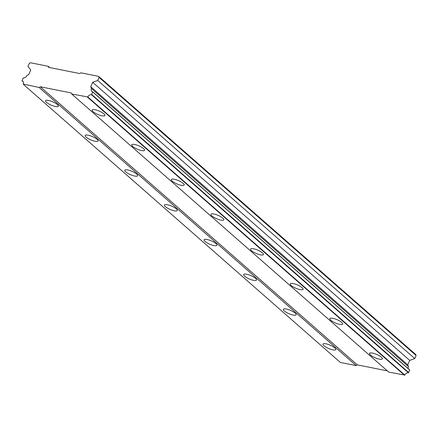 <?xml version="1.0" encoding="UTF-8"?>
<svg xmlns="http://www.w3.org/2000/svg" width="438" height="438" viewBox="0 0 438 438"><rect width="100%" height="100%" fill="white"/><g stroke="black" fill="none" stroke-linecap="round" stroke-linejoin="round"><path stroke-width="0.66" d="M370.477 355.026A6.97 1.829 -156.7 0 0 377.364 358.618A6.97 1.829 -156.7 0 0 382.308 358.87A6.97 1.829 -156.7 0 0 381.339 357.194A6.97 1.829 -156.7 0 0 374.452 353.608A6.97 1.829 -156.7 0 0 369.508 353.356A6.97 1.829 -156.7 0 0 370.477 355.026M93.086 111.685A6.97 1.829 -156.7 0 0 99.968 115.276A6.97 1.829 -156.7 0 0 104.917 115.528A6.97 1.829 -156.7 0 0 103.943 113.858A6.97 1.829 -156.7 0 0 97.061 110.266A6.97 1.829 -156.7 0 0 92.111 110.015A6.97 1.829 -156.7 0 0 93.086 111.685M132.714 146.451A6.97 1.829 -156.7 0 0 139.596 150.037A6.97 1.829 -156.7 0 0 144.545 150.289A6.97 1.829 -156.7 0 0 143.571 148.619A6.97 1.829 -156.7 0 0 136.689 145.027A6.97 1.829 -156.7 0 0 131.739 144.775A6.97 1.829 -156.7 0 0 132.714 146.451M172.337 181.212A6.97 1.829 -156.7 0 0 179.224 184.803A6.97 1.829 -156.7 0 0 184.174 185.055A6.97 1.829 -156.7 0 0 183.199 183.38A6.97 1.829 -156.7 0 0 176.317 179.794A6.97 1.829 -156.7 0 0 171.368 179.542A6.97 1.829 -156.7 0 0 172.337 181.212M211.965 215.978A6.97 1.829 -156.7 0 0 218.852 219.564A6.97 1.829 -156.7 0 0 223.802 219.816A6.97 1.829 -156.7 0 0 222.827 218.146A6.97 1.829 -156.7 0 0 215.939 214.554A6.97 1.829 -156.7 0 0 210.996 214.302A6.97 1.829 -156.7 0 0 211.965 215.978M251.593 250.739A6.97 1.829 -156.7 0 0 258.48 254.33A6.97 1.829 -156.7 0 0 263.43 254.582A6.97 1.829 -156.7 0 0 262.455 252.907A6.97 1.829 -156.7 0 0 255.568 249.321A6.97 1.829 -156.7 0 0 250.624 249.069A6.97 1.829 -156.7 0 0 251.593 250.739M291.221 285.505A6.97 1.829 -156.7 0 0 298.108 289.091A6.97 1.829 -156.7 0 0 303.052 289.343A6.97 1.829 -156.7 0 0 302.083 287.673A6.97 1.829 -156.7 0 0 295.196 284.081A6.97 1.829 -156.7 0 0 290.252 283.829A6.97 1.829 -156.7 0 0 291.221 285.505M330.849 320.266A6.97 1.829 -156.7 0 0 337.736 323.857A6.97 1.829 -156.7 0 0 342.68 324.109A6.97 1.829 -156.7 0 0 341.711 322.434A6.97 1.829 -156.7 0 0 334.824 318.842A6.97 1.829 -156.7 0 0 329.88 318.59A6.97 1.829 -156.7 0 0 330.849 320.266M323.928 345.735A6.97 1.829 -156.7 0 0 330.816 349.321A6.97 1.829 -156.7 0 0 335.765 349.573A6.97 1.829 -156.7 0 0 334.791 347.903A6.97 1.829 -156.7 0 0 327.903 344.312A6.97 1.829 -156.7 0 0 322.959 344.06A6.97 1.829 -156.7 0 0 323.928 345.735M46.538 102.393A6.97 1.829 -156.7 0 0 53.425 105.98A6.97 1.829 -156.7 0 0 58.369 106.231A6.97 1.829 -156.7 0 0 57.4 104.562A6.97 1.829 -156.7 0 0 50.512 100.97A6.97 1.829 -156.7 0 0 45.563 100.718A6.97 1.829 -156.7 0 0 46.538 102.393M86.166 137.154A6.97 1.829 -156.7 0 0 93.048 140.746A6.97 1.829 -156.7 0 0 97.997 140.998A6.97 1.829 -156.7 0 0 97.028 139.322A6.97 1.829 -156.7 0 0 90.14 135.736A6.97 1.829 -156.7 0 0 85.191 135.484A6.97 1.829 -156.7 0 0 86.166 137.154M125.794 171.92A6.97 1.829 -156.7 0 0 132.676 175.507A6.97 1.829 -156.7 0 0 137.625 175.758A6.97 1.829 -156.7 0 0 136.651 174.089A6.97 1.829 -156.7 0 0 129.768 170.497A6.97 1.829 -156.7 0 0 124.819 170.245A6.97 1.829 -156.7 0 0 125.794 171.92M165.422 206.681A6.97 1.829 -156.7 0 0 172.304 210.273A6.97 1.829 -156.7 0 0 177.253 210.525A6.97 1.829 -156.7 0 0 176.279 208.849A6.97 1.829 -156.7 0 0 169.396 205.263A6.97 1.829 -156.7 0 0 164.447 205.011A6.97 1.829 -156.7 0 0 165.422 206.681M205.05 241.447A6.97 1.829 -156.7 0 0 211.932 245.034A6.97 1.829 -156.7 0 0 216.881 245.285A6.97 1.829 -156.7 0 0 215.907 243.616A6.97 1.829 -156.7 0 0 209.025 240.024A6.97 1.829 -156.7 0 0 204.075 239.772A6.97 1.829 -156.7 0 0 205.05 241.447M244.678 276.208A6.97 1.829 -156.7 0 0 251.56 279.8A6.97 1.829 -156.7 0 0 256.509 280.052A6.97 1.829 -156.7 0 0 255.535 278.376A6.97 1.829 -156.7 0 0 248.653 274.785A6.97 1.829 -156.7 0 0 243.703 274.533A6.97 1.829 -156.7 0 0 244.678 276.208M284.3 310.969A6.97 1.829 -156.7 0 0 291.188 314.561A6.97 1.829 -156.7 0 0 296.137 314.812A6.97 1.829 -156.7 0 0 295.163 313.137A6.97 1.829 -156.7 0 0 288.281 309.551A6.97 1.829 -156.7 0 0 283.331 309.299A6.97 1.829 -156.7 0 0 284.3 310.969M48.257 66.308L30.414 62.749L29.258 63.472L27.939 66.538L30.775 69.927L28.859 74.378L26.882 75.621A3.285 2.464 131.3 0 1 23.165 77.964L21.999 80.827A3.285 2.464 131.3 0 1 22.787 81.238A3.285 2.464 131.3 0 1 23.241 84.069L39.135 87.49L40.291 86.762L71.323 92.96L71.717 93.995L87.808 96.962A3.285 2.464 131.3 0 1 91.427 94.685L92.714 91.849A3.285 2.464 131.3 0 1 91.865 91.422A3.285 2.464 131.3 0 1 91.443 88.514L90.765 86.74L92.686 82.289L97.762 80.477L99.081 77.416L98.681 76.376L80.838 72.817L79.683 73.54L48.651 67.348L48.257 66.308L49.669 67.551M92.714 91.849L409.738 369.957L408.446 372.793A3.285 2.464 131.3 0 0 404.827 375.065L388.741 372.103L71.717 93.995M23.34 84.337L340.364 362.44L356.16 365.593L357.315 364.865L387.323 370.86M98.681 76.376L415.706 354.484L416.1 355.519L414.781 358.58L97.762 80.477M408.353 368.741A3.285 2.464 131.3 0 1 408.462 366.617L407.789 364.843L409.705 360.392L414.781 358.58M92.785 92.029L409.804 370.132M408.742 372.607L91.723 94.504M404.827 375.065L87.808 96.962M91.427 94.685L408.446 372.793M87.512 97.148L404.531 375.251M357.315 364.865L40.291 86.762M39.135 87.49L356.16 365.593M23.296 81.961L21.999 80.827M99.081 77.416L416.1 355.519M409.705 360.392L92.686 82.289M407.789 364.843L90.765 86.74M408.462 366.617L91.443 88.514"/></g></svg>
